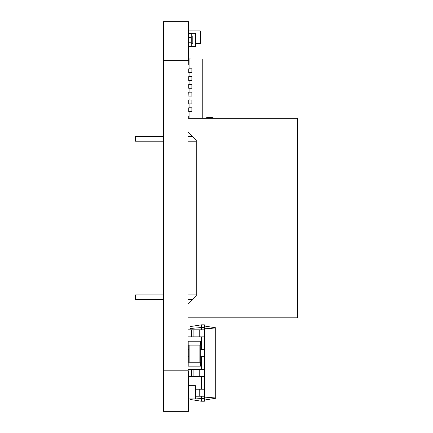 <?xml version="1.0" encoding="UTF-8"?>
<svg xmlns="http://www.w3.org/2000/svg" width="433" height="433" viewBox="0 0 433 433"><rect width="100%" height="100%" fill="white"/><g stroke="black" fill="none" stroke-linecap="round" stroke-linejoin="round"><path stroke-width="0.65" d="M188.442 21.65L188.442 60.62L188.442 21.65L163.495 21.65L163.495 411.35L188.442 411.35L188.442 370.821L163.495 370.821M188.442 370.821L188.442 411.35M207.38 118.296L207.38 117.516L204.782 118.296M207.38 117.516L212.056 117.516L214.654 118.296M212.056 118.296L212.056 117.516M195.456 398.024L201.302 398.49L201.302 401.218L190 399.426L190 398.955M190 385.706L190 376.434M190 369.419L190 366.145M190 341.204L190 336.842M190 329.827L190 326.628L201.302 324.837L204.419 324.837L204.419 327.565L201.302 327.565L201.302 324.837M190 328.458L201.302 327.565L201.302 329.827M201.302 349.62L201.302 336.842M201.302 369.419L201.302 356.635M201.302 389.213L201.302 376.434M201.302 401.218L204.419 401.218L204.419 398.49L201.302 398.49L201.302 396.227M204.419 400.049L215.721 398.257L215.721 327.797L204.419 326.006M204.419 398.49L204.419 327.565M204.419 397.905L215.721 397.012M204.419 328.149L215.721 329.042M195.456 396.227L204.419 396.227M188.442 329.827L204.419 329.827M195.456 389.213L204.419 389.213M188.442 336.842L204.419 336.842M188.442 376.434L204.419 376.434M188.442 349.62L188.756 349.62M200.29 349.62L204.419 349.62M188.442 369.419L204.419 369.419M188.442 356.635L188.756 356.635M200.29 356.635L204.419 356.635M191.559 336.842L191.559 329.827M191.559 376.434L191.559 369.419M189.064 118.296L189.064 111.671M189.064 107.774L189.064 103.877M189.064 99.98L188.756 92.186L191.873 92.186L191.873 96.083L188.756 96.083L191.873 96.083M189.064 92.186L189.064 88.289M189.064 84.392L189.064 80.495M189.064 76.598L189.064 72.701M189.064 68.804L189.064 59.061L202.785 59.061L202.785 118.296M191.873 111.671L191.873 107.774L188.756 107.774L188.756 111.671L191.873 111.671M191.873 103.877L191.873 99.98L188.756 99.98L188.756 103.877L191.873 103.877M191.873 88.289L191.873 84.392L188.756 84.392L188.756 88.289L191.873 88.289M191.873 80.495L191.873 76.598L188.756 76.598L188.756 80.495L191.873 80.495M191.873 72.701L191.873 68.804L188.756 68.804L188.756 72.701L191.873 72.701M191.873 59.061L188.756 58.904L188.756 62.958L189.064 62.958M189.064 64.517L188.756 64.517L188.756 62.958M189.064 117.516L188.756 117.516L188.756 118.296M189.064 115.957L188.756 115.957L188.756 117.516M188.442 385.706L195.456 385.706L195.456 398.955L188.442 398.955M188.442 33.265L195.456 33.265L195.456 46.515L188.442 46.515M188.442 33.655L191.245 33.655L191.245 37.552L188.442 37.552M191.245 37.552L191.245 46.125L188.442 46.125M191.245 42.228L188.442 42.228M191.245 43.787L192.804 43.787L192.804 35.993L191.245 35.993M200.208 43.549L195.456 43.549L200.208 43.549A0.39 0.39 0 0 0 200.598 43.159L200.598 31.317L200.598 43.159M188.442 31.317A0.39 0.39 0 0 1 188.831 30.927L200.208 30.927A0.39 0.39 0 0 1 200.598 31.317M188.831 30.927L200.208 30.927M188.442 345.101L188.831 345.101L188.831 341.204L188.442 341.204M188.831 341.204L200.598 341.204L200.598 345.101L200.208 345.101L200.208 341.204M188.831 345.101L200.208 345.101M188.756 362.248L188.756 345.101M200.29 362.248L200.29 345.101M188.442 366.145L188.831 366.145L188.831 362.248L188.442 362.248M188.831 362.248L200.598 362.248L200.598 366.145L200.208 366.145L200.208 362.248M188.831 366.145L200.208 366.145M188.442 303.793L196.236 295.999L196.236 140.119L188.442 132.325M196.236 295.999L196.236 140.119M188.442 317.822L297.558 317.822L297.558 118.296L188.442 118.296M163.495 299.582L135.442 299.582L135.442 294.905L163.495 294.905M188.442 294.905L196.236 294.905M188.442 299.582L192.653 299.582M163.495 141.212L135.442 141.212L135.442 136.536L163.495 136.536M188.442 136.536L192.653 136.536M188.442 141.212L196.236 141.212M188.756 376.434L188.756 385.473L190 385.473M188.442 60.62L163.495 60.62M199.743 396.227L199.743 389.213M199.743 336.842L199.743 329.827M193.118 336.842L193.118 329.827M199.743 376.434L199.743 369.419M193.118 376.434L193.118 369.419M188.756 385.706L188.756 398.955M195.142 385.706L195.142 398.955M188.756 33.265L188.756 33.655M188.756 46.125L188.756 46.515M195.142 33.265L195.142 46.515M189.145 362.248L189.145 345.101M199.9 362.248L199.9 345.101"/></g></svg>
